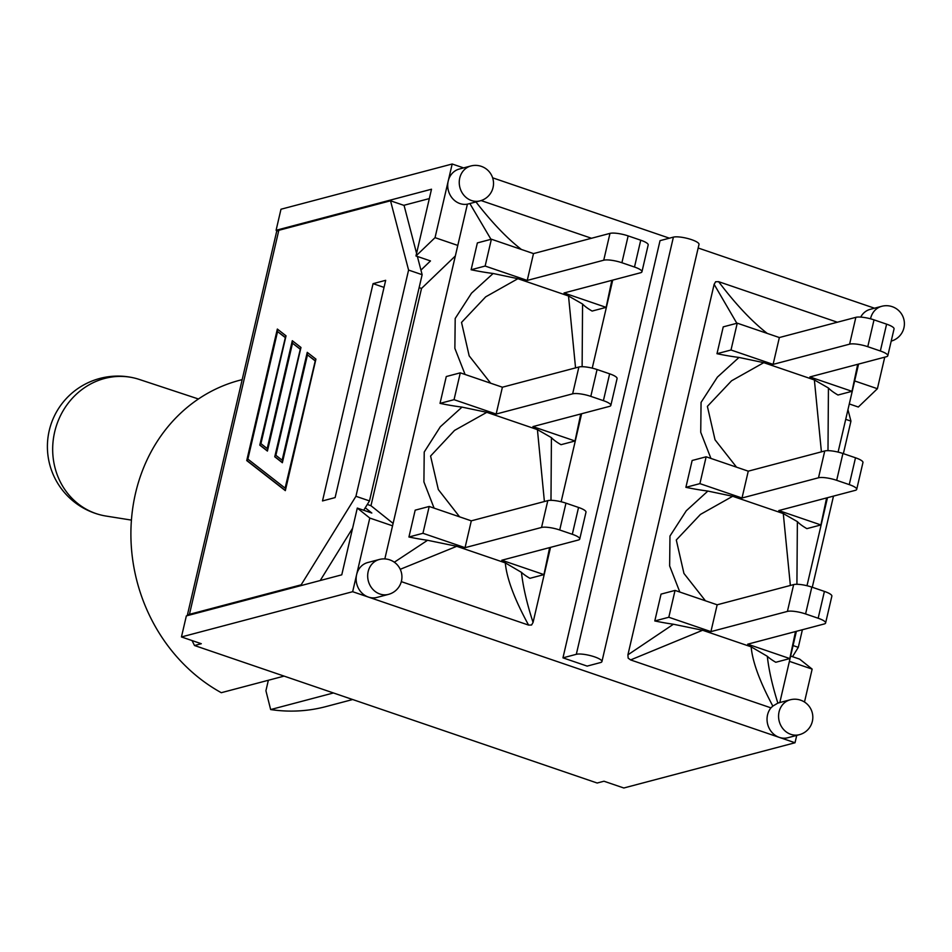 <?xml version="1.0" encoding="UTF-8"?>
<svg xmlns="http://www.w3.org/2000/svg" width="952" height="952" viewBox="0 0 952 952"><rect width="100%" height="100%" fill="white"/><g stroke="black" fill="none" stroke-linecap="round" stroke-linejoin="round"><path stroke-width="1.43" d="M284.089 676.11L221.292 692.699A168.766 150.499 -104.8 0 1 131.209 523.279A168.766 150.499 -104.8 0 1 239.547 380.312L242.177 379.61M352.668 699.53L325.774 706.634A168.766 150.499 -104.8 0 1 270.654 709.561L265.917 690.736L268.357 680.263M333.462 692.961L270.654 709.561M549.649 547.59L543.949 574.603L501.835 560.228L578.328 540.022A13.875 3.201 -166.9 0 0 579.744 539.034A13.875 3.201 -166.9 0 0 572.307 534.286L559.716 529.99A13.875 3.201 -166.9 0 0 541.545 527.456L465.052 547.674L422.95 533.287L429.197 506.464L415.179 510.165L408.932 536.999A72.173 16.672 -166.9 0 0 427.555 540.284L394.33 562.215M427.555 540.284L456.746 546.305L505.298 562.882C506.714 578.495 514.485 599.236 528.586 625.095L401.316 581.636M400.245 569.296L456.746 546.305M611.838 280.352L606.138 307.365L564.024 292.978L640.517 272.772A13.875 3.201 -166.9 0 0 641.946 271.784A13.875 3.201 -166.9 0 0 634.496 267.036L621.906 262.74A13.875 3.201 -166.9 0 0 603.735 260.205L527.241 280.423L533.489 253.589L609.982 233.383A13.875 3.201 -166.9 0 1 628.153 235.906L640.732 240.201A13.875 3.201 -166.9 0 1 648.181 244.95L641.946 271.784M580.744 413.977L575.044 440.99L532.93 426.603L609.423 406.397A13.875 3.201 -166.9 0 0 610.839 405.409A13.875 3.201 -166.9 0 0 603.401 400.661L590.811 396.365A13.875 3.201 -166.9 0 0 572.64 393.83L496.147 414.049L502.394 387.214L578.887 367.008A13.875 3.201 -166.9 0 1 597.059 369.531L609.637 373.827A13.875 3.201 -166.9 0 1 617.086 378.575L610.839 405.409M527.241 280.423L485.139 266.048L491.387 239.214L533.489 253.589M496.147 414.049L454.044 399.673L460.292 372.839L502.394 387.214M579.744 539.034L585.992 512.2A13.875 3.201 -166.9 0 0 578.542 507.452L565.964 503.156A13.875 3.201 -166.9 0 0 547.793 500.633L471.299 520.839L465.052 547.674M429.197 506.464L471.299 520.839M457.793 245.426L467.396 204.168A18.04 16.089 -104.8 0 1 448.202 181.106L435.04 237.655L457.793 245.426L392.545 525.825L369.792 518.055L356.631 574.603A18.04 16.089 -104.8 0 1 367.758 562.537L379.289 559.49A18.04 16.089 75.2 0 0 368.341 581.041A18.04 16.089 75.2 0 0 388.511 594.369A18.04 18.04 0 0 0 389.725 559.859A18.04 18.04 0 0 0 379.289 559.49M384.834 558.907L392.545 525.825M467.396 204.168L480.082 200.872A18.04 18.04 0 0 0 481.295 166.35A18.04 18.04 0 0 0 470.859 165.981A18.04 16.089 75.2 0 0 459.911 187.532A18.04 16.089 75.2 0 0 480.082 200.872M469.872 203.561L490.982 239.321M491.387 239.214L477.368 242.915L471.121 269.749A72.173 16.672 -166.9 0 0 493.112 273.486L517.9 278.698L568.511 295.989L575.555 367.888M493.112 273.51L471.526 293.168L455.199 318.456L454.866 348.349L465.076 374.469M460.292 372.839L446.274 376.54L440.026 403.374A72.173 16.672 -166.9 0 0 462.006 407.111L440.312 426.782L424.223 452.022L423.914 481.902L434.088 508.13M521.422 249.472C507.118 238.405 491.958 222.554 475.976 201.955M490.673 383.216L469.169 355.846L461.53 322.419L485.687 296.845L517.9 278.698M612.719 280.114L592.239 368.138M581.624 413.739L561.144 501.763M550.53 547.364L533.06 622.429C526.956 603.699 523.088 587.003 521.446 572.342A72.173 16.672 -166.9 0 0 529.931 578.316L543.949 574.603M550.982 500.324L551.422 437.658A72.173 16.672 -166.9 0 0 561.025 444.691L575.044 440.99M582.124 366.698L582.564 304.033A72.173 16.672 -166.9 0 0 592.12 311.066L606.138 307.365M505.298 562.882L521.446 572.342M533.06 622.429L531.573 625.012L528.586 625.095M459.59 516.841L438.325 489.554L430.578 456.044L454.544 430.411L486.805 412.323L537.416 429.614L544.401 501.525M537.416 429.614L551.47 437.658M568.511 295.989L582.564 304.033M462.006 407.111L486.805 412.323M408.932 536.999L422.95 533.287M440.026 403.374L454.044 399.673M471.121 269.749L485.139 266.048M481.093 200.563L591.49 238.262M767.276 333.426C751.878 321.478 735.658 304.224 718.605 281.673L837.355 322.216M779.355 337.543L737.241 323.168L731.005 350.003L773.107 364.378L779.355 337.543L855.848 317.337A13.875 3.201 13.1 0 1 874.019 319.86L886.598 324.156A13.875 3.201 13.1 0 1 894.047 328.904L887.799 355.739A13.875 3.201 13.1 0 1 886.383 356.726L809.89 376.944L851.992 391.32L857.704 364.307M773.107 364.378L849.601 344.16A13.875 3.201 13.1 0 1 867.772 346.695L880.35 350.99A13.875 3.201 13.1 0 1 887.799 355.739M748.26 471.169L706.146 456.793L699.91 483.628L742.013 498.003L748.26 471.169L824.753 450.962A13.875 3.201 13.1 0 1 842.913 453.485L855.503 457.781A13.875 3.201 13.1 0 1 862.952 462.529L856.705 489.364A13.875 3.201 13.1 0 1 855.289 490.351L778.796 510.558L820.898 524.945L826.61 497.932M742.013 498.003L818.506 477.785A13.875 3.201 13.1 0 1 836.677 480.32L849.255 484.616A13.875 3.201 13.1 0 1 856.705 489.364M717.165 604.794L675.051 590.418L668.816 617.253L710.918 631.628L717.165 604.794L793.659 584.587A13.875 3.201 13.1 0 1 811.818 587.11L824.408 591.406A13.875 3.201 13.1 0 1 831.858 596.154L825.61 622.989A13.875 3.201 13.1 0 1 824.194 623.976L747.701 644.183L789.803 658.57L795.515 631.557M710.918 631.628L787.411 611.41A13.875 3.201 13.1 0 1 805.582 613.945L818.161 618.241A13.875 3.201 13.1 0 1 825.61 622.989M827.99 450.665L828.43 388L814.376 379.943L821.409 451.843M736.539 467.17L715.035 439.8L707.384 406.373L731.553 380.8L763.766 362.664L814.376 379.943M858.573 364.069L838.093 452.093M827.478 497.694L806.998 585.718M796.384 631.319L779.819 702.54M779.807 702.588L777.867 703.1C772.358 685.642 768.835 670.041 767.312 656.297A72.173 16.672 13.1 0 0 775.785 662.271L789.803 658.57M796.919 584.29L797.371 521.625A72.173 16.672 13.1 0 0 806.879 528.646L820.898 524.945M851.992 391.32L837.986 395.02A72.173 16.672 13.1 0 1 828.43 388M767.312 656.297L751.152 646.836C752.485 661.747 759.708 681.501 772.834 706.087L770.953 707.86L630.593 659.926L702.612 630.26L673.421 624.238L627.915 654.821L714.131 284.339L736.836 323.275M777.867 703.1L772.834 706.087M706.146 456.793L692.14 460.494L685.892 487.329A72.173 16.672 -166.9 0 0 707.871 491.065L686.297 510.748L669.97 536.035L669.637 565.928L679.835 592.049M707.871 491.065L732.671 496.278L700.458 514.413L676.289 539.998L683.941 573.437L705.444 600.795M790.362 585.456L783.282 513.568L732.671 496.278M630.593 659.926L628.153 658.129L627.915 654.821M675.051 590.418L661.045 594.119L654.798 620.954A72.173 16.672 -166.9 0 0 673.421 624.238M737.241 323.168L723.234 326.869L716.987 353.704A72.173 16.672 -166.9 0 0 738.966 357.44L763.766 362.664M738.966 357.464L717.391 377.123L701.065 402.41L700.731 432.303L710.93 458.424M714.131 284.339L715.63 281.744L718.605 281.673M783.282 513.568L797.336 521.613M716.987 353.704L731.005 350.003M685.892 487.329L699.91 483.628M751.152 646.836L702.612 630.26M654.798 620.954L668.816 617.253M463.6 167.897L452.188 164.006L448.202 181.106A18.04 16.089 -104.8 0 1 459.328 169.028L470.859 165.981M804.488 702.029L812.151 669.113L789.398 661.342M854.658 380.943L877.399 388.713L884.741 357.155M388.511 594.369L376.968 597.428A18.04 16.089 -104.8 0 1 368.388 597.071L779.283 737.383A18.04 16.089 -104.8 0 1 770.953 707.86M860.703 317.099A18.04 16.089 -104.8 0 1 870.223 309.34L881.754 306.294A18.04 16.089 75.2 0 0 870.533 318.813M874.495 308.21L698.173 248.008M669.411 238.178L492.612 177.81M587.158 666.102L562.953 657.844L660.033 240.654L673.397 237.131L576.317 654.31A13.875 3.201 13.1 0 1 591.882 656.023A13.875 3.201 13.1 0 1 601.926 661.592A13.875 3.201 13.1 0 1 600.51 662.568L587.158 666.102M778.784 702.814L790.184 699.803A18.04 16.089 75.2 0 0 779.236 721.354A18.04 16.089 75.2 0 0 799.406 734.682L787.863 737.729A18.04 16.089 -104.8 0 1 779.283 737.383L795.015 742.762L796.729 735.396M373.065 283.66L385.679 280.316L335.116 497.587L322.502 500.93L373.065 283.66L384.037 287.397M277.544 230.777L276.092 230.289L431.506 189.222L415.964 255.969L435.04 237.655M416.571 253.363L404.076 205.418L390.522 200.789L278.817 230.301A22.205 5.129 -166.9 0 0 276.794 231.384L276.984 230.586M187.758 615.527L187.425 615.42A22.205 5.129 13.1 0 1 189.448 614.337L301.153 584.825L355.941 496.289L369.495 500.919L363.712 510.26M795.015 742.762L623.81 787.994L603.973 781.223L597.166 783.02L194.505 645.515L192.042 640.553M417.381 256.457L422.141 274.7L408.587 270.07L355.941 496.289M408.587 270.07L390.522 200.789M292.3 340.709L300.975 347.468L275.878 455.318L282.149 460.197L307.246 352.359L315.933 359.118L285.326 490.637L246.735 460.578L277.341 329.059L286.028 335.83L260.931 443.668L267.203 448.559L292.3 340.709M194.505 645.515L201.3 643.719L181.451 636.947L186.354 615.896L341.768 574.829L357.297 508.07L371.815 513.033L365.247 507.785M285.112 488.126L315.279 360.748L307.46 354.87L282.363 462.72L274.747 456.781L300.32 349.098L292.514 343.22L267.417 451.07L259.789 445.131L285.374 337.448L277.556 331.582L247.877 459.114L285.112 488.126L315.279 360.748M314.791 360.582L307.46 354.87M282.411 462.541L275.223 456.948M274.747 456.781L300.32 349.098M299.844 348.932L292.514 343.22M267.452 450.891L260.277 445.298M259.789 445.131L285.374 337.448M284.886 337.282L277.556 331.582M292.74 341.054L267.203 448.559M277.782 329.404L247.222 460.744L285.362 490.458M307.686 352.704L282.149 460.197M793.076 645.563L798.3 647.336L792.516 656.69M352.621 528.182L320.229 580.518M302.379 585.242L301.153 584.825M847.958 409.693L850.945 421.129L845.721 419.344M369.495 500.919L422.141 274.7M798.3 647.336L802.393 629.736M812.282 587.265L833.488 496.111M843.377 453.64L850.945 421.129M452.188 164.006L280.983 209.238L276.092 230.289M601.926 661.592L699.006 244.402A13.875 3.201 -166.9 0 0 688.962 238.845A13.875 3.201 -166.9 0 0 673.397 237.131M562.953 657.844L576.317 654.31M368.388 597.071A18.04 16.089 -104.8 0 1 356.631 574.603L352.656 591.704L368.388 597.071M369.792 518.055L357.297 508.07M393.105 523.398L370.971 505.714L421.522 288.444L455.342 255.969M367.305 504.453L370.971 505.714M420.939 270.106L430.482 260.931L415.964 255.969M419.13 287.623L421.522 288.444M403.815 205.323L429.316 198.587M352.656 591.704L181.451 636.947M790.636 656.047L799.656 659.129L812.151 669.113M877.399 388.713L858.323 407.028L849.303 403.945M139.754 379.598A70.507 64.914 103.7 0 0 139.182 379.408A70.507 64.914 103.7 0 0 134.565 378.087A70.507 64.914 103.7 0 0 55.585 428.412A70.507 64.914 103.7 0 0 96.045 513.58A70.507 64.914 103.7 0 0 101.245 515.091A70.507 64.914 103.7 0 0 105.958 516.043L131.424 520.101M634.496 267.036L640.732 240.201M621.906 262.74L628.153 235.906M603.735 260.205L609.982 233.383M603.401 400.661L609.637 373.827M590.811 396.365L597.059 369.531M572.64 393.83L578.887 367.008M572.307 534.286L578.542 507.452M559.716 529.99L565.964 503.156M541.545 527.456L547.793 500.633M849.601 344.16L855.848 317.337M867.772 346.695L874.019 319.86M880.35 350.99L886.598 324.156M818.506 477.785L824.753 450.962M836.677 480.32L842.913 453.485M849.255 484.616L855.503 457.781M787.411 611.41L793.659 584.587M805.582 613.945L811.818 587.11M818.161 618.241L824.408 591.406M189.448 614.337L278.817 230.301M276.865 230.551L187.246 615.67M891.203 341.113A18.04 18.04 0 0 0 892.191 306.663A18.04 18.04 0 0 0 881.754 306.294M799.406 734.682A18.04 18.04 0 0 0 800.62 700.172A18.04 18.04 0 0 0 790.184 699.803M134.565 378.087A70.507 70.507 0 0 0 49.397 429.923A70.507 70.507 0 0 0 101.245 515.091M198.433 398.983L139.182 379.408"/></g></svg>
